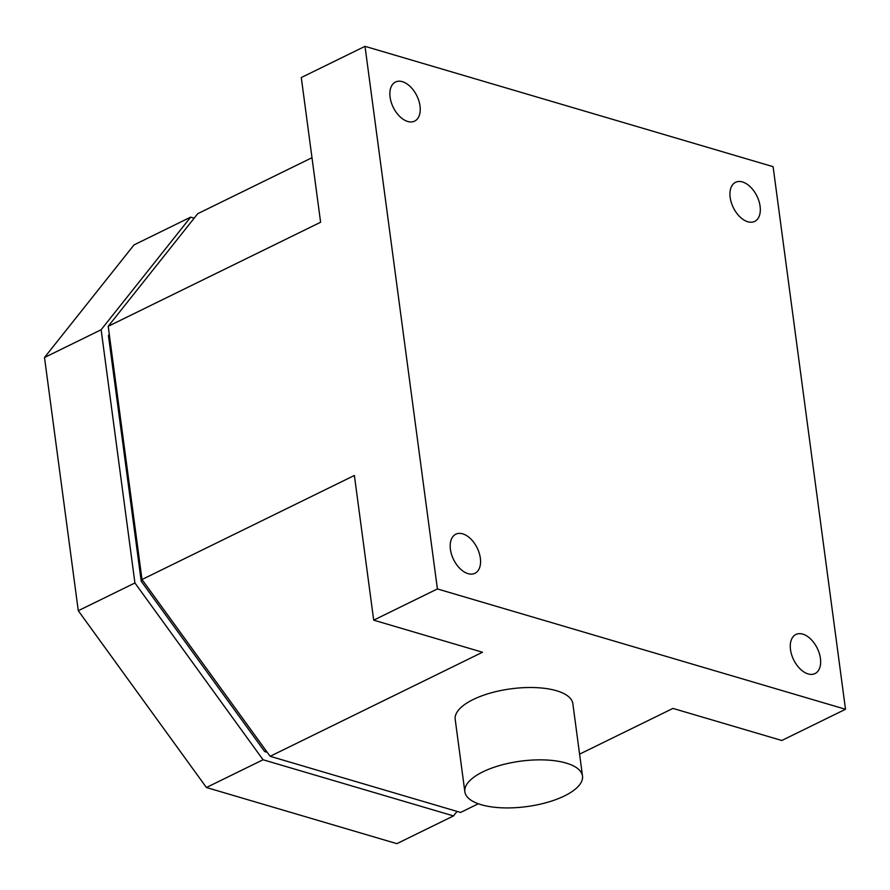 <?xml version="1.0" encoding="UTF-8"?>
<svg xmlns="http://www.w3.org/2000/svg" width="890" height="890" viewBox="0 0 890 890"><rect width="100%" height="100%" fill="white"/><g stroke="black" fill="none" stroke-linecap="round" stroke-linejoin="round"><path stroke-width="1.33" d="M564.482 795.916A59.352 22.918 -7.6 0 1 501.993 807.82A59.352 22.918 -7.6 0 1 464.847 791.733A59.352 22.918 -7.6 0 1 482.87 771.852A59.352 22.918 -7.6 0 1 545.359 759.96A59.352 22.918 -7.6 0 1 582.505 776.035A59.352 22.918 -7.6 0 1 564.482 795.916M464.847 791.733L455.202 719.387A59.352 22.918 -7.6 0 1 473.213 699.507A59.352 22.918 -7.6 0 1 535.702 687.614A59.352 22.918 -7.6 0 1 572.848 703.69L582.505 776.035M390.087 97.166A21.761 13.139 -116.1 0 1 395.472 82.036A21.761 13.139 -116.1 0 1 420.013 105.988A21.761 13.139 -116.1 0 1 414.618 121.118A21.761 13.139 -116.1 0 1 390.087 97.166M730.167 197.446A21.761 13.139 -116.1 0 1 735.552 182.316A21.761 13.139 -116.1 0 1 760.093 206.269A21.761 13.139 -116.1 0 1 754.698 221.399A21.761 13.139 -116.1 0 1 730.167 197.446M790.498 649.622A21.761 13.139 -116.1 0 1 795.883 634.492A21.761 13.139 -116.1 0 1 820.424 658.444A21.761 13.139 -116.1 0 1 815.029 673.574A21.761 13.139 -116.1 0 1 790.498 649.622M450.418 549.341A21.761 13.139 -116.1 0 1 455.802 534.211A21.761 13.139 -116.1 0 1 480.344 558.163A21.761 13.139 -116.1 0 1 474.96 573.294A21.761 13.139 -116.1 0 1 450.418 549.341M845.5 709.274L773.098 166.675L365.011 46.336L437.402 588.935L845.5 709.274L781.787 740.491L672.962 708.407L579.579 754.153M101.137 329.756L190.649 217.16L134.023 244.906L44.5 357.502L78.287 610.718L134.924 582.972L101.137 329.756L44.5 357.502M190.649 217.16L194.154 218.184M453.5 815.919L263.051 759.76L206.413 787.505L396.862 843.664L453.5 815.919L457.071 811.424M206.413 787.505L78.287 610.718M263.051 759.76L134.924 582.972M478.319 803.759L460.575 812.448L270.137 756.3L142 579.512L108.213 326.296L197.736 213.689L311.99 157.708M267.245 752.306L264.664 751.549L141.221 581.237L108.435 335.508L109.303 334.429M109.381 335.052L108.435 335.508M142.723 580.502L141.221 581.237M266.166 750.815L264.664 751.549M142 579.512L354.387 475.46L373.689 620.152L482.514 652.248L270.137 756.3M365.011 46.336L301.287 77.552L320.6 222.244L108.213 326.296M437.402 588.935L373.689 620.152"/></g></svg>
